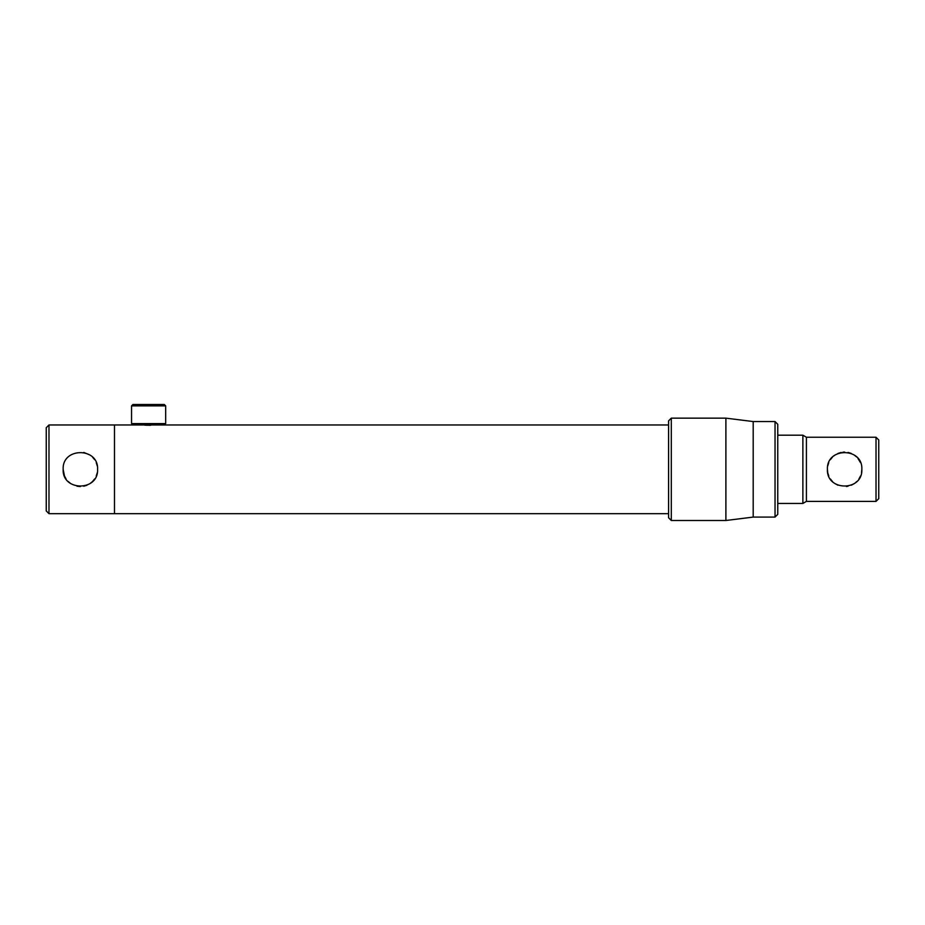 <?xml version="1.0" encoding="UTF-8"?>
<svg xmlns="http://www.w3.org/2000/svg" width="925" height="925" viewBox="0 0 925 925"><rect width="100%" height="100%" fill="white"/><g stroke="black" fill="none" stroke-linecap="round" stroke-linejoin="round"><path stroke-width="1.39" d="M148.601 425.303C155.643 424.945 155.643 424.945 148.601 425.303C141.56 424.945 141.56 424.945 148.601 425.303L150.706 425.257M144.751 425.142L145.583 425.199M146.532 425.257L147.549 425.292M48.979 424.968L48.979 513.676L46.25 510.947L46.25 427.697L48.979 424.968L114.492 424.968L114.492 513.676L114.492 424.968L137.039 424.968M827.401 469.322C826.326 491.58 862.933 491.545 861.857 469.322C862.921 447.087 826.372 447.064 827.401 469.322L827.736 472.721M827.794 472.964L828.754 476.017M830.349 478.953L832.477 481.532M835.032 483.636L837.957 485.209M846.34 486.469L848.04 486.215M851.358 485.186L854.237 483.625M855.579 482.63L856.781 481.532M858.909 478.965L860.516 476.017M861.522 472.756L861.857 469.322M777.763 503.443L802.877 503.443L802.877 435.201L777.763 435.201M802.877 435.201L806.415 437.248L806.415 501.396L802.877 503.443M806.415 501.396L876.021 501.396L876.021 437.248L806.415 437.248M876.021 437.248L878.75 439.976L878.75 498.667L876.021 501.396M860.516 462.65L857.938 458.372M856.712 457.031L854.237 455.019M851.301 453.435L848.063 452.441M844.641 452.094L842.929 452.175M841.23 452.429L837.934 453.447M835.021 455.019L833.691 456.013M832.454 457.123L830.349 459.69M828.742 462.65L827.748 465.899M131.547 405.867L132.911 404.502L164.303 404.502L165.667 405.867L131.547 405.867L131.547 423.604L165.667 423.604L165.667 405.867M131.547 423.604L132.911 424.968L164.303 424.968L165.667 423.604M671.307 418.146L671.307 520.498L725.894 520.498L725.894 418.146L671.307 418.146L668.578 420.875L668.578 517.769L671.307 520.498M753.193 421.557L753.193 517.087L775.034 517.087L775.034 421.557L753.193 421.557L725.894 418.146M775.034 421.557L777.763 424.286L777.763 514.358L775.034 517.087M97.252 472.756L96.258 475.982M94.685 478.919L92.535 481.52M92.523 481.532L89.933 483.648M86.973 485.243L83.77 486.215M80.394 486.55L76.972 486.215M70.739 483.613L68.172 481.497M66.068 478.942L64.472 475.97L63.143 469.322C62.068 447.087 98.674 447.099 97.599 469.322C98.674 491.591 62.044 491.522 63.143 469.322M83.77 452.429L90.014 455.042M92.546 457.135L94.662 459.713M96.269 462.697L97.252 465.888M154.07 424.968L668.578 424.968M48.979 513.676L668.578 513.676M753.193 517.087L725.894 520.498"/></g></svg>

